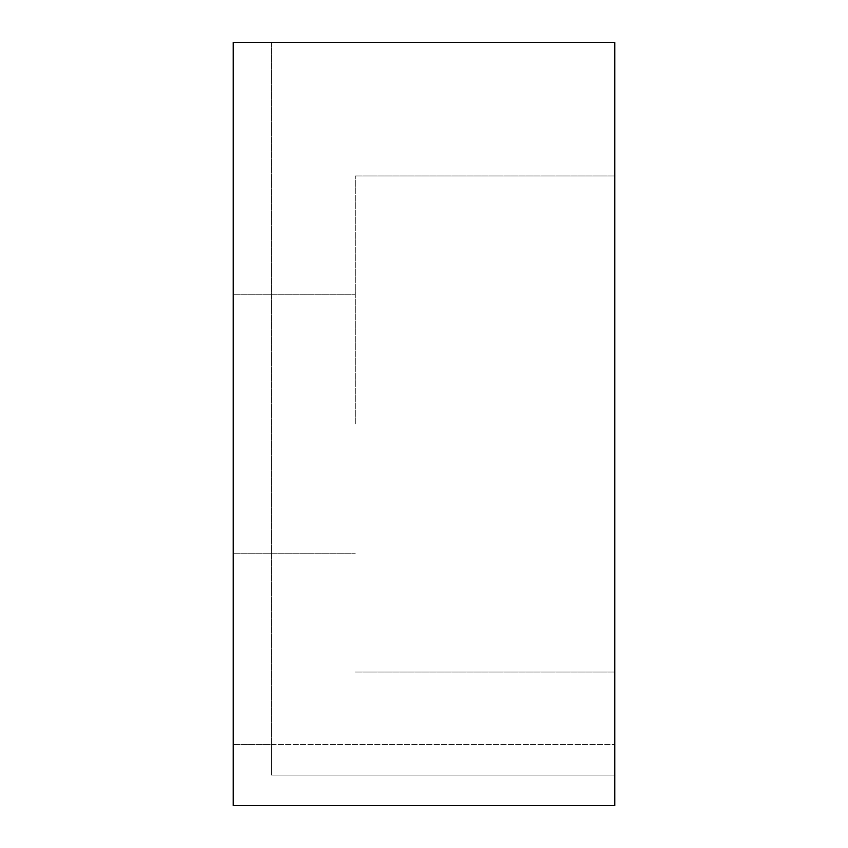 <?xml version="1.0" encoding="UTF-8"?>
<svg xmlns="http://www.w3.org/2000/svg" width="848" height="848" viewBox="0 0 848 848"><rect width="100%" height="100%" fill="white"/><g stroke="black" fill="none" stroke-linecap="round" stroke-linejoin="round"><path stroke-width="0.64" stroke-dasharray="4.24 3.18" d="M614.8 424L614.8 42.4L233.2 42.4L233.2 805.6L233.2 744.544L233.2 805.6L614.8 805.6L614.8 424M355.312 424L355.312 175.96L355.312 424M233.2 424L233.2 553.744L233.2 424M614.8 805.6L233.2 805.6L614.8 805.6M271.36 42.4L233.2 42.4L271.36 42.4L271.36 744.544L614.8 744.544L233.2 744.544L271.36 744.544L271.36 775.072L271.36 42.4M271.36 775.072L271.36 744.544L271.36 775.072L614.8 775.072L271.36 775.072M355.312 175.96L614.8 175.96L355.312 175.96M233.2 294.256L355.312 294.256L233.2 294.256M233.2 553.744L355.312 553.744L233.2 553.744M355.312 672.04L614.8 672.04L355.312 672.04"/><path stroke-width="1.27" d="M614.8 42.4L614.8 805.6L233.2 805.6L233.2 42.4L614.8 42.4"/></g></svg>
